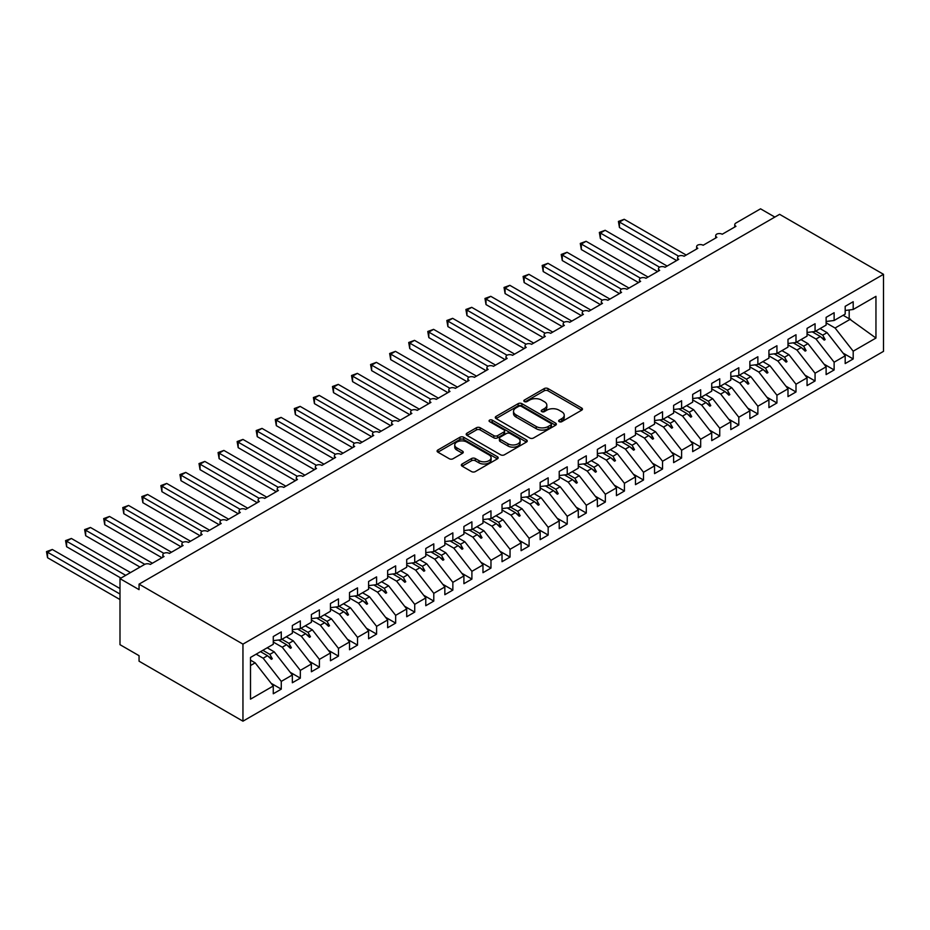 <?xml version="1.0" encoding="UTF-8"?>
<svg xmlns="http://www.w3.org/2000/svg" width="930" height="930" viewBox="0 0 930 930"><rect width="100%" height="100%" fill="white"/><g stroke="black" fill="none" stroke-linecap="round" stroke-linejoin="round"><path stroke-width="1.4" d="M559.186 421.662A1.848 1.07 0 0 0 561.801 421.662L581.68 410.188A2.651 1.523 0 0 0 582.459 409.107A2.651 1.523 0 0 0 581.68 408.026L548.003 388.577A2.651 1.523 0 0 0 544.259 388.577L524.38 400.063A1.848 1.07 0 0 0 523.834 400.818A1.848 1.07 0 0 0 524.38 401.574A1.848 1.07 0 0 0 526.996 401.574L529.565 400.086A8.463 4.894 0 0 1 541.539 400.086L544.352 401.702A8.463 4.894 0 0 1 546.828 405.166A8.463 4.894 0 0 1 544.352 408.619L541.783 410.107A1.848 1.07 0 0 0 541.237 410.862A1.848 1.07 0 0 0 541.783 411.618A1.848 1.07 0 0 0 544.399 411.618L546.968 410.13A8.463 4.894 0 0 1 558.942 410.13L561.755 411.757A8.463 4.894 0 0 1 564.231 415.21A8.463 4.894 0 0 1 561.755 418.663L559.186 420.151A1.848 1.07 0 0 0 558.639 420.906A1.848 1.07 0 0 0 559.186 421.662L559.186 420.151M462.105 463.989A2.651 1.523 0 0 0 461.338 465.07A2.651 1.523 0 0 0 462.105 466.151L471.557 471.603A2.651 1.523 0 0 0 475.3 471.603L497.387 458.862A2.651 1.523 0 0 0 498.155 457.781A2.651 1.523 0 0 0 497.387 456.7L463.698 437.251A2.651 1.523 0 0 0 459.955 437.251L437.879 450.004A2.651 1.523 0 0 0 437.1 451.073A2.651 1.523 0 0 0 437.879 452.154L449.295 458.746A2.651 1.523 0 0 0 453.038 458.746L462.489 453.294A2.651 1.523 0 0 0 463.256 452.213A2.651 1.523 0 0 0 462.489 451.131L456.828 447.865A7.08 4.092 0 0 1 454.747 444.97A7.08 4.092 0 0 1 459.118 441.204A7.08 4.092 0 0 1 466.837 442.087L489.006 454.886A7.08 4.092 0 0 1 491.087 457.781A7.08 4.092 0 0 1 486.716 461.547A7.08 4.092 0 0 1 478.997 460.664L475.3 458.537A2.651 1.523 0 0 0 471.557 458.537L462.105 463.989L462.105 466.151M883.5 274.315L242.951 644.13L242.951 721.18L883.5 351.354L883.5 274.315L779.607 214.33L139.058 584.145L139.058 589.643L119.993 578.646L144.58 564.44A4.046 2.337 180 0 1 150.3 564.44L164.029 556.524A4.046 2.337 0 0 1 162.843 554.873A4.046 2.337 0 0 1 163.843 553.327A4.046 2.337 180 0 1 169.365 553.431L183.094 545.515A4.046 2.337 0 0 1 181.908 543.864A4.046 2.337 0 0 1 182.908 542.318A4.046 2.337 180 0 1 188.43 542.434L202.159 534.506A4.046 2.337 0 0 1 200.973 532.855A4.046 2.337 0 0 1 201.973 531.321A4.046 2.337 180 0 1 207.495 531.425L221.224 523.497A4.046 2.337 0 0 1 220.038 521.846A4.046 2.337 0 0 1 221.038 520.312A4.046 2.337 180 0 1 226.56 520.416L240.289 512.488A4.046 2.337 0 0 1 239.103 510.837A4.046 2.337 0 0 1 240.103 509.303A4.046 2.337 180 0 1 245.625 509.408L259.342 501.491A4.046 2.337 0 0 1 258.168 499.84A4.046 2.337 0 0 1 259.168 498.294A4.046 2.337 180 0 1 264.69 498.399L278.407 490.482A4.046 2.337 0 0 1 277.221 488.831A4.046 2.337 0 0 1 278.233 487.297A4.046 2.337 180 0 1 283.755 487.401L297.472 479.473A4.046 2.337 0 0 1 296.286 477.822A4.046 2.337 0 0 1 297.286 476.288A4.046 2.337 180 0 1 302.808 476.393L316.537 468.464A4.046 2.337 0 0 1 315.351 466.814A4.046 2.337 0 0 1 316.351 465.279A4.046 2.337 180 0 1 321.873 465.384L335.602 457.455A4.046 2.337 0 0 1 334.416 455.805A4.046 2.337 0 0 1 335.416 454.27A4.046 2.337 180 0 1 340.938 454.375L354.667 446.458A4.046 2.337 0 0 1 353.481 444.807A4.046 2.337 0 0 1 354.481 443.261A4.046 2.337 180 0 1 360.003 443.377L373.732 435.449A4.046 2.337 0 0 1 372.546 433.799A4.046 2.337 0 0 1 373.546 432.264A4.046 2.337 180 0 1 379.068 432.369L392.797 424.44A4.046 2.337 0 0 1 391.611 422.79A4.046 2.337 0 0 1 392.611 421.255A4.046 2.337 180 0 1 398.133 421.36L411.862 413.432A4.046 2.337 0 0 1 410.676 411.781A4.046 2.337 0 0 1 411.676 410.246A4.046 2.337 180 0 1 417.198 410.351L430.927 402.423A4.046 2.337 0 0 1 429.741 400.772A4.046 2.337 0 0 1 430.741 399.237A4.046 2.337 180 0 1 436.263 399.342L449.992 391.425A4.046 2.337 0 0 1 448.806 389.775A4.046 2.337 0 0 1 449.806 388.228A4.046 2.337 180 0 1 455.328 388.345L469.046 380.417A4.046 2.337 0 0 1 467.871 378.766A4.046 2.337 0 0 1 468.871 377.231A4.046 2.337 180 0 1 474.393 377.336L488.111 369.408A4.046 2.337 0 0 1 486.925 367.757A4.046 2.337 0 0 1 487.925 366.222A4.046 2.337 180 0 1 493.458 366.327L507.175 358.399A4.046 2.337 0 0 1 505.99 356.748A4.046 2.337 0 0 1 506.99 355.214A4.046 2.337 180 0 1 512.511 355.318L526.24 347.39A4.046 2.337 0 0 1 525.055 345.739A4.046 2.337 0 0 1 526.055 344.205A4.046 2.337 180 0 1 531.576 344.309L545.306 336.393A4.046 2.337 0 0 1 544.12 334.742A4.046 2.337 0 0 1 545.12 333.196A4.046 2.337 180 0 1 550.641 333.312L564.371 325.384A4.046 2.337 0 0 1 563.185 323.733A4.046 2.337 0 0 1 564.185 322.199A4.046 2.337 180 0 1 569.706 322.303L583.436 314.375A4.046 2.337 0 0 1 582.25 312.724A4.046 2.337 0 0 1 583.25 311.19A4.046 2.337 180 0 1 588.771 311.294L602.5 303.366A4.046 2.337 0 0 1 601.315 301.715A4.046 2.337 0 0 1 602.315 300.181A4.046 2.337 180 0 1 607.836 300.285L621.566 292.369A4.046 2.337 0 0 1 620.38 290.718A4.046 2.337 0 0 1 621.38 289.172A4.046 2.337 180 0 1 626.901 289.276L640.631 281.36A4.046 2.337 0 0 1 639.445 279.709A4.046 2.337 0 0 1 640.444 278.163A4.046 2.337 180 0 1 645.966 278.279L659.684 270.351A4.046 2.337 0 0 1 658.51 268.7A4.046 2.337 0 0 1 659.51 267.166A4.046 2.337 180 0 1 665.031 267.27L678.749 259.342A4.046 2.337 0 0 1 677.575 257.691A4.046 2.337 0 0 1 678.575 256.157A4.046 2.337 180 0 1 684.096 256.262L697.814 248.333A4.046 2.337 0 0 1 696.628 246.683A4.046 2.337 0 0 1 697.628 245.148A4.046 2.337 180 0 1 703.15 245.253L716.879 237.336A4.046 2.337 0 0 1 715.693 235.685A4.046 2.337 0 0 1 716.693 234.139A4.046 2.337 180 0 1 722.215 234.244L735.944 226.327A4.046 2.337 0 0 1 734.758 224.676A4.046 2.337 0 0 1 735.944 223.026L760.542 208.82L774.841 217.074M242.951 644.13L139.058 584.145M529.751 438.007A2.651 1.523 0 0 0 533.495 438.007L555.582 425.254A2.651 1.523 0 0 0 556.349 424.173A2.651 1.523 0 0 0 555.582 423.092L521.893 403.655A2.651 1.523 0 0 0 518.15 403.655L496.074 416.396A2.651 1.523 0 0 0 495.295 417.477A2.651 1.523 0 0 0 496.074 418.558L529.751 438.007M490.354 422.069A1.848 1.07 0 0 1 492.237 422.325L492.237 420.127L526.485 439.902A2.651 1.523 0 0 1 527.252 440.983A2.651 1.523 0 0 1 526.485 442.052L504.397 454.805A2.651 1.523 0 0 1 500.654 454.805L466.976 435.356L466.976 433.194A2.651 1.523 0 0 0 466.197 434.275A2.651 1.523 0 0 0 466.976 435.356M466.976 433.194L476.427 427.742A2.651 1.523 0 0 1 480.171 427.742L493.83 435.635A2.651 1.523 0 0 0 497.573 435.635L503.839 432.008A2.651 1.523 0 0 0 504.618 430.927A2.651 1.523 0 0 0 503.839 429.846L489.622 421.639A1.848 1.07 0 0 1 489.075 420.883A1.848 1.07 0 0 1 490.215 419.895A1.848 1.07 0 0 1 492.237 420.127M250.507 665.531L255.157 662.846L273.269 686.015L250.507 699.151L250.507 657.44L273.269 644.292L273.269 636.538L281.267 631.912L281.267 639.677L273.269 640.665M271.153 683.306L281.267 689.142L281.267 681.388L292.334 675.006L274.222 651.837L267.212 647.792M256.157 654.174L263.155 658.219L281.267 681.388M281.267 639.677L292.334 633.284L292.334 625.53L300.332 620.903L300.332 628.668L292.334 629.668M290.207 672.297L300.332 678.144L300.332 670.379L311.387 663.997L293.276 640.828L286.277 636.783M273.269 642.037L282.22 647.21L300.332 670.379M300.332 628.668L311.387 622.286L311.387 614.521L319.397 609.894L319.397 617.66L311.387 618.659M309.272 661.288L319.397 667.136L319.397 659.37L330.452 652.988L312.341 629.819L305.342 625.774M292.334 631.028L301.285 636.201L319.397 659.37M319.397 617.66L330.452 611.277L330.452 603.512L338.462 598.897L338.462 606.651L330.452 607.65M328.337 650.279L338.462 656.127L338.462 648.373L349.517 641.979L331.406 618.81L324.407 614.765M311.387 620.031L320.35 625.204L338.462 648.373M338.462 606.651L349.517 600.269L349.517 592.515L357.527 587.888L357.527 595.642L349.517 596.642M347.401 639.27L357.527 645.118L357.527 637.364L368.582 630.982L350.471 607.813L343.472 603.768M330.452 609.022L339.415 614.195L357.527 637.364M357.527 595.642L368.582 589.26L368.582 581.506L376.592 576.879L376.592 584.645L368.582 585.633M366.467 628.273L376.592 634.109L376.592 626.355L387.647 619.973L369.536 596.804L362.526 592.759M349.517 598.013L358.48 603.186L376.592 626.355M376.592 584.645L387.647 578.251L387.647 570.497L395.657 565.87L395.657 573.636L387.647 574.635M385.531 617.264L395.657 623.112L395.657 615.346L406.712 608.964L388.601 585.795L381.591 581.75M368.582 587.004L377.545 592.178L395.657 615.346M395.657 573.636L406.712 567.254L406.712 559.488L414.722 554.873L414.722 562.627L406.712 563.626M404.597 606.255L414.722 612.103L414.722 604.337L425.777 597.955L407.666 574.787L400.656 570.741M387.647 575.996L396.61 581.169L414.722 604.337M414.722 562.627L425.777 556.245L425.777 548.479L433.787 543.864L433.787 551.618L425.777 552.618M423.662 595.246L433.787 601.094L433.787 593.34L444.842 586.946L426.731 563.778L419.721 559.732M406.712 564.998L415.675 570.171L433.787 593.34M433.787 551.618L444.842 545.236L444.842 537.482L452.852 532.855L452.852 540.609L444.842 541.609M442.726 584.249L452.852 590.085L452.852 582.331L463.907 575.949L445.796 552.78L438.786 548.735M425.777 553.989L434.74 559.163L452.852 582.331M452.852 540.609L463.907 534.227L463.907 526.473L471.905 521.846L471.905 529.612L463.907 530.6M461.792 573.24L471.905 579.088L471.905 571.322L482.972 564.94L464.861 541.772L457.851 537.726M444.842 542.981L453.805 548.154L471.905 571.322M471.905 529.612L482.972 523.218L482.972 515.464L490.97 510.837L490.97 518.603L482.972 519.603M480.845 562.231L490.97 568.079L490.97 560.313L502.026 553.931L483.925 530.763L476.916 526.717M463.907 531.972L472.859 537.145L490.97 560.313M490.97 518.603L502.026 512.221L502.026 504.455L510.035 499.84L510.035 507.594L502.026 508.594M499.91 551.223L510.035 557.07L510.035 549.305L521.091 542.922L502.979 519.754L495.981 515.708M482.972 520.963L491.924 526.136L510.035 549.305M510.035 507.594L521.091 501.212L521.091 493.446L529.1 488.831L529.1 496.585L521.091 497.585M518.975 540.214L529.1 546.061L529.1 538.307L540.156 531.925L522.044 508.757L515.046 504.711M502.026 509.966L510.989 515.139L529.1 538.307M529.1 496.585L540.156 490.203L540.156 482.449L548.165 477.822L548.165 485.576L540.156 486.576M538.04 529.216L548.165 535.052L548.165 527.298L559.221 520.916L541.109 497.748L534.111 493.702M521.091 498.957L530.053 504.13L548.165 527.298M548.165 485.576L559.221 479.194L559.221 471.44L567.23 466.814L567.23 474.579L559.221 475.567M557.105 518.208L567.23 524.055L567.23 516.29L578.286 509.907L560.174 486.739L553.164 482.693M540.156 487.948L549.119 493.121L567.23 516.29M567.23 474.579L578.286 468.197L578.286 460.431L586.295 455.805L586.295 463.57L578.286 464.57M576.17 507.199L586.295 513.046L586.295 505.281L597.351 498.899L579.239 475.73L572.229 471.684M559.221 476.939L568.183 482.112L586.295 505.281M586.295 463.57L597.351 457.188L597.351 449.423L605.36 444.807L605.36 452.561L597.351 453.561M595.235 496.19L605.36 502.037L605.36 494.272L616.416 487.89L598.304 464.721L591.294 460.675M578.286 465.93L587.249 471.103L605.36 494.272M605.36 452.561L616.416 446.179L616.416 438.414L624.425 433.799L624.425 441.552L616.416 442.552M614.3 485.181L624.425 491.028L624.425 483.275L635.481 476.892L617.369 453.724L610.359 449.678M597.351 454.933L606.313 460.106L624.425 483.275M624.425 441.552L635.481 435.17L635.481 427.416L643.49 422.79L643.49 430.555L635.481 431.543M633.365 474.184L643.49 480.02L643.49 472.266L654.546 465.884L636.434 442.715L629.424 438.669M616.416 443.924L625.379 449.097L643.49 472.266M643.49 430.555L654.546 424.161L654.546 416.408L662.544 411.781L662.544 419.546L654.546 420.546M652.43 463.175L662.544 469.022L662.544 461.257L673.611 454.875L655.499 431.706L648.489 427.661M635.481 432.915L644.444 438.088L662.544 461.257M662.544 419.546L673.611 413.164L673.611 405.399L681.609 400.772L681.609 408.537L673.611 409.537M671.495 452.166L681.609 458.013L681.609 450.248L692.676 443.866L674.564 420.697L667.554 416.652M654.546 421.906L663.497 427.079L681.609 450.248M681.609 408.537L692.676 402.155L692.676 394.39L700.674 389.775L700.674 397.529L692.676 398.528M690.548 441.157L700.674 447.005L700.674 439.251L711.729 432.857L693.629 409.688L686.619 405.643M673.611 410.909L682.562 416.082L700.674 439.251M700.674 397.529L711.729 391.146L711.729 383.393L719.739 378.766L719.739 386.52L711.729 387.519M709.613 430.148L719.739 435.996L719.739 428.242L730.794 421.86L712.682 398.691L705.684 394.646M692.676 399.9L701.627 405.073L719.739 428.242M719.739 386.52L730.794 380.138L730.794 372.384L738.804 367.757L738.804 375.522L730.794 376.511M728.678 419.151L738.804 424.987L738.804 417.233L749.859 410.851L731.747 387.682L724.749 383.637M711.729 388.891L720.692 394.064L738.804 417.233M738.804 375.522L749.859 369.129L749.859 361.375L757.869 356.748L757.869 364.514L749.859 365.513M747.743 408.142L757.869 413.99L757.869 406.224L768.924 399.842L750.812 376.673L743.814 372.628M730.794 377.882L739.757 383.055L757.869 406.224M757.869 364.514L768.924 358.131L768.924 350.366L776.934 345.739L776.934 353.505L768.924 354.504M766.808 397.133L776.934 402.981L776.934 395.215L787.989 388.833L769.877 365.664L762.867 361.619M749.859 366.873L758.822 372.047L776.934 395.215M776.934 353.505L787.989 347.123L787.989 339.357L795.999 334.742L795.999 342.496L787.989 343.496M785.873 386.124L795.999 391.972L795.999 384.218L807.054 377.824L788.942 354.656L781.932 350.61M768.924 355.876L777.887 361.049L795.999 384.218M795.999 342.496L807.054 336.114L807.054 328.36L815.064 323.733L815.064 331.487L807.054 332.487M804.938 375.127L815.064 380.963L815.064 373.209L826.119 366.827L808.007 343.658L800.997 339.613M787.989 344.867L796.952 350.04L815.064 373.209M815.064 331.487L826.119 325.105L826.119 317.351L834.129 312.724L834.129 320.49L826.119 321.478M824.003 364.118L834.129 369.954L834.129 362.2L845.184 355.818L845.184 363.572L853.194 358.957L853.194 351.191L875.955 338.055L849.183 318.781L849.183 309.981M807.054 333.858L816.017 339.031L834.129 362.2M834.129 320.49L845.184 314.096L845.184 306.342L853.194 301.715L853.194 309.481L845.184 310.481M843.068 353.109L853.194 358.957M826.119 322.85L835.082 328.023L853.194 351.191M119.993 578.646L119.993 644.676L139.058 655.685L139.058 661.195L242.951 721.18M255.157 662.846L250.507 660.161M281.267 689.142L273.269 693.768L273.269 686.015M300.332 678.144L292.334 682.76L292.334 675.006M319.397 667.136L311.387 671.762L311.387 663.997M338.462 656.127L330.452 660.753L330.452 652.988M357.527 645.118L349.517 649.745L349.517 641.979M376.592 634.109L368.582 638.736L368.582 630.982M395.657 623.112L387.647 627.727L387.647 619.973M414.722 612.103L406.712 616.73L406.712 608.964M433.787 601.094L425.777 605.721L425.777 597.955M452.852 590.085L444.842 594.712L444.842 586.946M471.905 579.088L463.907 583.703L463.907 575.949M490.97 568.079L482.972 572.694L482.972 564.94M510.035 557.07L502.026 561.697L502.026 553.931M529.1 546.061L521.091 550.688L521.091 542.922M548.165 535.052L540.156 539.679L540.156 531.925M567.23 524.055L559.221 528.67L559.221 520.916M586.295 513.046L578.286 517.661L578.286 509.907M605.36 502.037L597.351 506.664L597.351 498.899M624.425 491.028L616.416 495.655L616.416 487.89M643.49 480.02L635.481 484.646L635.481 476.892M662.544 469.022L654.546 473.637L654.546 465.884M681.609 458.013L673.611 462.629L673.611 454.875M700.674 447.005L692.676 451.631L692.676 443.866M719.739 435.996L711.729 440.622L711.729 432.857M738.804 424.987L730.794 429.614L730.794 421.86M757.869 413.99L749.859 418.605L749.859 410.851M776.934 402.981L768.924 407.607L768.924 399.842M795.999 391.972L787.989 396.599L787.989 388.833M815.064 380.963L807.054 385.59L807.054 377.824M834.129 369.954L826.119 374.581L826.119 366.827M853.194 309.481L875.955 296.333L875.955 338.055M262.853 650.303L269.863 654.348L274.222 651.837M263.155 658.219L267.514 655.697L271.351 659.312L272.304 658.765L269.863 654.348M260.516 651.663L267.514 655.697M281.918 639.294L288.928 643.339L293.276 640.828M282.22 647.21L286.58 644.699L290.416 648.303L291.369 647.757L288.928 643.339M278.477 640.014L286.58 644.699M300.983 628.296L307.993 632.342L312.341 629.819M301.285 636.201L305.645 633.69L309.481 637.306L310.434 636.748L307.993 632.342M297.542 629.017L305.645 633.69M320.048 617.288L327.046 621.333L331.406 618.81M320.35 625.204L324.709 622.682L328.546 626.297L329.499 625.739L327.046 621.333M316.607 618.008L324.709 622.682M339.113 606.279L346.111 610.324L350.471 607.813M339.415 614.195L343.775 611.673L347.599 615.288L348.552 614.742L346.111 610.324M335.672 606.999L343.775 611.673M358.178 595.27L365.176 599.315L369.536 596.804M358.48 603.186L362.84 600.675L366.664 604.279L367.617 603.733L365.176 599.315M354.737 595.99L362.84 600.675M377.231 584.273L384.241 588.306L388.601 585.795M377.545 592.178L381.904 589.667L385.729 593.27L386.682 592.724L384.241 588.306M373.802 584.982L381.904 589.667M396.296 573.264L403.306 577.309L407.666 574.787M396.61 581.169L400.97 578.658L404.794 582.273L405.747 581.715L403.306 577.309M392.867 573.984L400.97 578.658M415.361 562.255L422.371 566.3L426.731 563.778M415.675 570.171L420.035 567.649L423.859 571.264L424.812 570.706L422.371 566.3M411.932 562.976L420.035 567.649M434.426 551.246L441.436 555.291L445.796 552.78M434.74 559.163L439.088 556.64L442.924 560.255L443.877 559.709L441.436 555.291M430.997 551.967L439.088 556.64M453.491 540.237L460.501 544.283L464.861 541.772M453.805 548.154L458.153 545.643L461.989 549.246L462.942 548.7L460.501 544.283M450.062 540.958L458.153 545.643M472.556 529.24L479.566 533.285L483.925 530.763M472.859 537.145L477.218 534.634L481.054 538.238L482.007 537.691L479.566 533.285M469.127 529.961L477.218 534.634M491.621 518.231L498.631 522.276L502.979 519.754M491.924 526.136L496.283 523.625L500.119 527.24L501.072 526.682L498.631 522.276M488.18 518.952L496.283 523.625M510.686 507.222L517.685 511.268L522.044 508.757M510.989 515.139L515.348 512.616L519.184 516.231L520.137 515.685L517.685 511.268M507.245 507.943L515.348 512.616M529.751 496.213L536.75 500.259L541.109 497.748M530.053 504.13L534.413 501.607L538.238 505.223L539.191 504.676L536.75 500.259M526.31 496.934L534.413 501.607M548.816 485.204L555.815 489.25L560.174 486.739M549.119 493.121L553.478 490.61L557.303 494.214L558.256 493.667L555.815 489.25M545.375 485.925L553.478 490.61M567.881 474.207L574.88 478.252L579.239 475.73M568.183 482.112L572.543 479.601L576.368 483.205L577.321 482.658L574.88 478.252M564.44 474.928L572.543 479.601M586.935 463.198L593.945 467.244L598.304 464.721M587.249 471.103L591.608 468.592L595.433 472.208L596.386 471.65L593.945 467.244M583.505 463.919L591.608 468.592M606 452.189L613.01 456.235L617.369 453.724M606.313 460.106L610.673 457.583L614.498 461.199L615.451 460.652L613.01 456.235M602.57 452.91L610.673 457.583M625.065 441.18L632.075 445.226L636.434 442.715M625.379 449.097L629.738 446.574L633.562 450.19L634.516 449.643L632.075 445.226M621.635 441.901L629.738 446.574M644.13 430.172L651.14 434.217L655.499 431.706M644.444 438.088L648.791 435.577L652.628 439.181L653.581 438.635L651.14 434.217M640.7 430.892L648.791 435.577M663.195 419.174L670.205 423.22L674.564 420.697M663.497 427.079L667.856 424.568L671.692 428.184L672.646 427.626L670.205 423.22M659.765 419.895L667.856 424.568M682.26 408.165L689.269 412.211L693.629 409.688M682.562 416.082L686.921 413.559L690.758 417.175L691.711 416.617L689.269 412.211M678.83 408.886L686.921 413.559M701.325 397.156L708.335 401.202L712.682 398.691M701.627 405.073L705.986 402.55L709.823 406.166L710.776 405.62L708.335 401.202M697.884 397.877L705.986 402.55M720.39 386.148L727.388 390.193L731.747 387.682M720.692 394.064L725.051 391.542L728.888 395.157L729.841 394.611L727.388 390.193M716.949 386.868L725.051 391.542M739.455 375.139L746.453 379.184L750.812 376.673M739.757 383.055L744.116 380.544L747.941 384.148L748.894 383.602L746.453 379.184M736.014 375.86L744.116 380.544M758.52 364.142L765.518 368.187L769.877 365.664M758.822 372.047L763.181 369.536L767.006 373.151L767.959 372.593L765.518 368.187M755.079 364.862L763.181 369.536M777.573 353.133L784.583 357.178L788.942 354.656M777.887 361.049L782.246 358.527L786.071 362.142L787.024 361.584L784.583 357.178M774.144 353.853L782.246 358.527M796.638 342.124L803.648 346.169L808.007 343.658M796.952 350.04L801.311 347.518L805.136 351.133L806.089 350.587L803.648 346.169M793.209 342.845L801.311 347.518M815.703 331.115L822.713 335.16L827.072 332.649L820.062 328.604M816.017 339.031L820.376 336.521L824.201 340.124L825.154 339.578L822.713 335.16M812.274 331.836L820.376 336.521M827.072 332.649L845.184 355.818M835.082 328.023L850.52 319.106M843.126 315.282L849.183 318.781M821.19 337.288L825.154 339.578M802.125 348.297L806.089 350.587M783.06 359.305L787.024 361.584M763.995 370.303L767.959 372.593M744.93 381.312L748.894 383.602M725.877 392.321L729.841 394.611M706.812 403.329L710.776 405.62M687.747 414.338L691.711 416.617M668.682 425.336L672.646 427.626M649.617 436.344L653.581 438.635M630.552 447.353L634.516 449.643M611.487 458.362L615.451 460.652M592.422 469.359L596.386 471.65M573.357 480.368L577.321 482.658M554.292 491.377L558.256 493.667M535.227 502.386L539.191 504.676M516.173 513.395L520.137 515.685M497.108 524.392L501.072 526.682M478.043 535.401L482.007 537.691M458.978 546.41L462.942 548.7M439.913 557.419L443.877 559.709M420.848 568.428L424.812 570.706M401.783 579.425L405.747 581.715M382.718 590.434L386.682 592.724M363.653 601.443L367.617 603.733M344.588 612.452L348.552 614.742M325.535 623.46L329.499 625.739M306.47 634.458L310.434 636.748M287.405 645.467L291.369 647.757M268.34 656.475L272.304 658.765M559.918 421.929L561.755 420.872A8.463 4.894 0 0 0 564.231 417.407L564.231 415.21M546.828 405.166L546.828 407.363A8.463 4.894 0 0 1 544.352 410.827L542.516 411.885M581.68 408.026L581.68 410.188L548.003 390.786A2.651 1.523 0 0 0 544.259 390.786L525.113 401.83M555.547 425.277L521.893 405.852A2.651 1.523 0 0 0 518.15 405.852L496.109 418.581L496.074 416.396M550.897 424.929A1.848 1.07 0 0 0 551.444 424.173A1.848 1.07 0 0 0 550.897 423.417L521.335 406.352A1.848 1.07 0 0 0 518.719 406.352L515.999 407.921A8.463 4.894 0 0 0 513.523 411.374A8.463 4.894 0 0 0 515.999 414.838L536.215 426.498A8.463 4.894 0 0 0 548.189 426.498L550.897 424.929L550.897 427.137A1.848 1.07 0 0 0 551.444 426.382L551.444 424.173M513.523 411.374L513.523 413.583A8.463 4.894 0 0 0 515.999 417.035L515.999 414.838M550.897 427.137L548.189 428.707A8.463 4.894 0 0 1 536.215 428.707L515.999 417.035M467.011 435.38L476.427 429.939L476.427 427.742M504.618 430.927L504.618 433.136A2.651 1.523 0 0 1 503.839 434.217L497.573 437.832A2.651 1.523 0 0 1 493.83 437.832L480.171 429.939A2.651 1.523 0 0 0 476.427 429.939M492.237 422.325L526.45 442.075M508.001 443.808A7.08 4.092 0 0 0 515.72 444.703A7.08 4.092 0 0 0 520.091 440.925A7.08 4.092 0 0 0 518.01 438.03L510.198 433.52A2.651 1.523 0 0 0 506.455 433.52L500.189 437.147A2.651 1.523 0 0 0 499.41 438.228A2.651 1.523 0 0 0 500.189 439.297L508.001 443.808L508.001 446.016A7.08 4.092 0 0 0 515.72 446.9A7.08 4.092 0 0 0 520.091 443.122L520.091 440.925M499.41 438.228L499.41 440.425A2.651 1.523 0 0 0 500.189 441.506L500.189 439.297M508.001 446.016L500.189 441.506M491.087 457.781L491.087 459.978A7.08 4.092 0 0 1 486.716 463.756A7.08 4.092 0 0 1 478.997 462.873L475.3 460.734A2.651 1.523 0 0 0 471.557 460.734L462.14 466.174M454.747 444.97L454.747 447.179A7.08 4.092 0 0 0 456.828 450.062L456.828 447.865M462.454 453.317L456.828 450.062M497.352 458.874L463.698 439.448A2.651 1.523 0 0 0 459.955 439.448L437.914 452.178M618.415 221.433L619.461 222.038L619.461 227.536L618.415 221.433L624.228 219.282L619.461 222.038L678.575 256.157M619.461 227.536L676.656 260.551M624.228 219.282L686.189 255.053M599.35 232.43L600.396 233.035L600.396 238.545L599.35 232.43L605.163 230.291L600.396 233.035L659.51 267.166M600.396 238.545L657.591 271.56M605.163 230.291L667.124 266.061M580.285 243.439L581.331 244.044L581.331 249.554L580.285 243.439L586.098 241.289L581.331 244.044L640.444 278.175M581.331 249.554L638.526 282.569M586.098 241.289L648.059 277.07M561.22 254.448L562.278 255.053L562.278 260.551L561.22 254.448L567.044 252.297L562.278 255.053L621.38 289.172M562.278 260.551L619.461 293.578M567.044 252.297L628.994 288.068M542.167 265.457L543.213 266.061L543.213 271.56L542.167 265.457L547.979 263.306L543.213 266.061L602.315 300.181M543.213 271.56L600.396 304.587M547.979 263.306L609.929 299.076M523.102 276.466L524.148 277.07L524.148 282.569L523.102 276.466L528.914 274.315L524.148 277.07L583.25 311.19M524.148 282.569L581.331 315.584M528.914 274.315L590.864 310.085M504.037 287.463L505.083 288.068L505.083 293.578L504.037 287.463L509.849 285.324L505.083 288.068L564.185 322.199M505.083 293.578L562.278 326.593M509.849 285.324L571.799 321.094M484.972 298.472L486.018 299.076L486.018 304.587L484.972 298.472L490.784 296.321L486.018 299.076L545.12 333.196M486.018 304.587L543.213 337.602M490.784 296.321L552.746 332.091M465.907 309.481L466.953 310.085L466.953 315.584L465.907 309.481L471.719 307.33L466.953 310.085L526.055 344.205M466.953 315.584L524.148 348.611M471.719 307.33L533.681 343.1M446.842 320.49L447.888 321.094L447.888 326.593L446.842 320.49L452.654 318.339L447.888 321.094L506.99 355.214M447.888 326.593L505.083 359.608M452.654 318.339L514.615 354.109M427.777 331.487L428.823 332.103L428.823 337.602L427.777 331.487L433.589 329.348L428.823 332.103L487.925 366.222M428.823 337.602L486.018 370.617M433.589 329.348L495.55 365.118M408.712 342.496L409.758 343.1L409.758 348.611L408.712 342.496L414.524 340.357L409.758 343.1L468.871 377.231M409.758 348.611L466.953 381.625M414.524 340.357L476.486 376.127M389.647 353.505L390.693 354.109L390.693 359.619L389.647 353.505L395.459 351.354L390.693 354.109L449.806 388.228M390.693 359.619L447.888 392.634M395.459 351.354L457.421 387.124M370.582 364.514L371.64 365.118L371.64 370.617L370.582 364.514L376.394 362.363L371.64 365.118L430.741 399.237M371.64 370.617L428.823 403.643M376.394 362.363L438.356 398.133M351.528 375.522L352.575 376.127L352.575 381.625L351.528 375.522L357.341 373.372L352.575 376.127L411.676 410.246M352.575 381.625L409.758 414.641M357.341 373.372L419.291 409.142M332.463 386.52L333.51 387.124L333.51 392.634L332.463 386.52L338.276 384.381L333.51 387.124L392.611 421.255M333.51 392.634L390.693 425.649M338.276 384.381L400.226 420.151M313.398 397.529L314.445 398.133L314.445 403.643L313.398 397.529L319.211 395.39L314.445 398.133L373.546 432.264M314.445 403.643L371.628 436.658M319.211 395.39L381.161 431.16M294.333 408.537L295.38 409.142L295.38 414.641L294.333 408.537L300.146 406.387L295.38 409.142L354.481 443.261M295.38 414.641L352.575 447.667M300.146 406.387L362.107 442.157M275.268 419.546L276.315 420.151L276.315 425.649L275.268 419.546L281.081 417.396L276.315 420.151L335.416 454.27M276.315 425.649L333.51 458.676M281.081 417.396L343.042 453.166M256.203 430.555L257.25 431.16L257.25 436.658L256.203 430.555L262.016 428.404L257.25 431.16L316.351 465.279M257.25 436.658L314.445 469.673M262.016 428.404L323.977 464.175M237.138 441.552L238.185 442.157L238.185 447.667L237.138 441.552L242.951 439.413L238.185 442.157L297.286 476.288M238.185 447.667L295.38 480.682M242.951 439.413L304.912 475.184M218.073 452.561L219.12 453.166L219.12 458.676L218.073 452.561L223.886 450.422L219.12 453.166L278.221 487.297M219.12 458.676L276.315 491.691M223.886 450.422L285.847 486.192M199.008 463.57L200.055 464.175L200.055 469.673L199.008 463.57L204.821 461.42L200.055 464.175L259.168 498.294M200.055 469.673L257.25 502.7M204.821 461.42L266.782 497.19M179.943 474.579L180.99 475.184L180.99 480.682L179.943 474.579L185.756 472.428L180.99 475.184L240.103 509.303M180.99 480.682L238.185 513.709M185.756 472.428L247.717 508.199M160.878 485.588L161.936 486.192L161.936 491.691L160.878 485.588L166.703 483.437L161.936 486.192L221.038 520.312M161.936 491.691L219.12 524.706M166.703 483.437L228.652 519.207M141.825 496.585L142.871 497.19L142.871 502.7L141.825 496.585L147.638 494.446L142.871 497.19L201.973 531.321M142.871 502.7L200.055 535.715M147.638 494.446L209.587 530.216M122.76 507.594L123.806 508.199L123.806 513.709L122.76 507.594L128.572 505.443L123.806 508.199L182.908 542.33M123.806 513.709L180.99 546.724M128.572 505.443L190.522 541.225M103.695 518.603L104.741 519.207L104.741 524.706L103.695 518.603L109.508 516.452L104.741 519.207L163.843 553.327M104.741 524.706L161.925 557.733M109.508 516.452L171.457 552.222M84.63 529.612L85.676 530.216L85.676 535.715L84.63 529.612L90.443 527.461L85.676 530.216L144.778 564.336M85.676 535.715L140.012 567.079M90.443 527.461L152.404 563.231M65.565 540.621L66.611 541.225L66.611 546.724L65.565 540.621L71.377 538.47L66.611 541.225L125.713 575.345M66.611 546.724L120.947 578.088M71.377 538.47L130.479 572.589M46.5 551.618L47.546 552.222L47.546 557.733L46.5 551.618L52.313 549.479L47.546 552.222L119.993 594.049M47.546 557.733L119.993 599.559M52.313 549.479L119.993 588.551M561.755 420.872L561.755 418.663M541.783 411.618L541.783 410.107M544.352 410.827L544.352 408.619M524.38 401.574L524.38 400.063M544.259 390.786L544.259 388.577M548.003 390.786L548.003 388.577M518.15 405.852L518.15 403.655M521.893 405.852L521.893 403.655M555.582 425.254L555.582 423.092M536.215 428.707L536.215 426.498M548.189 428.707L548.189 426.498M480.171 429.939L480.171 427.742M493.83 437.832L493.83 435.635M497.573 437.832L497.573 435.635M503.839 434.217L503.839 432.008M526.485 442.052L526.485 439.902M471.557 460.734L471.557 458.537M475.3 460.734L475.3 458.537M478.997 462.873L478.997 460.664M462.489 453.294L462.489 451.131M437.879 452.154L437.879 450.004M459.955 439.448L459.955 437.251M463.698 439.448L463.698 437.251M497.387 458.862L497.387 456.7M734.758 227.013L734.758 224.676M715.693 238.01L715.693 235.685M696.628 249.019L696.628 246.683M677.575 260.028L677.575 257.691M658.51 271.037L658.51 268.7M639.445 282.046L639.445 279.709M620.38 293.043L620.38 290.718M601.315 304.052L601.315 301.715M582.25 315.061L582.25 312.724M563.185 326.07L563.185 323.733M544.12 337.079L544.12 334.742M525.055 348.076L525.055 345.739M505.99 359.085L505.99 356.748M486.925 370.094L486.925 367.757M467.871 381.102L467.871 378.766M448.806 392.1L448.806 389.775M429.741 403.108L429.741 400.772M410.676 414.117L410.676 411.781M391.611 425.126L391.611 422.79M372.546 436.135L372.546 433.799M353.481 447.132L353.481 444.807M334.416 458.141L334.416 455.805M315.351 469.15L315.351 466.814M296.286 480.159L296.286 477.822M277.221 491.168L277.221 488.831M258.168 502.165L258.168 499.84M239.103 513.174L239.103 510.837M220.038 524.183L220.038 521.846M200.973 535.192L200.973 532.855M181.908 546.201L181.908 543.864M162.843 557.198L162.843 554.873"/></g></svg>

